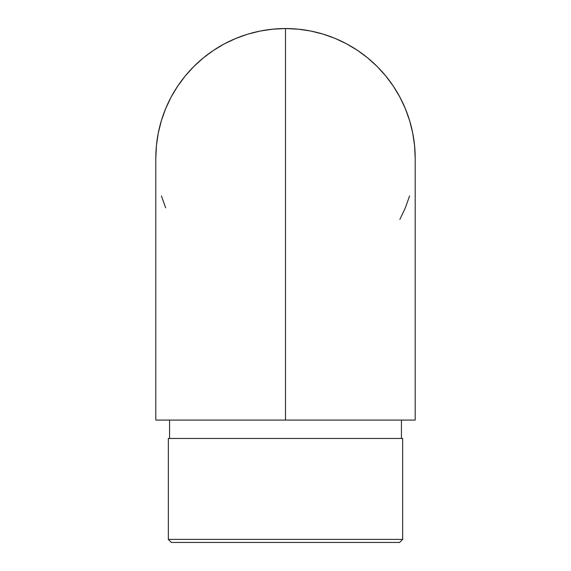 <?xml version="1.0" encoding="UTF-8"?>
<svg xmlns="http://www.w3.org/2000/svg" width="571" height="571" viewBox="0 0 571 571"><rect width="100%" height="100%" fill="white"/><g stroke="black" fill="none" stroke-linecap="round" stroke-linejoin="round"><path stroke-width="0.86" d="M285.5 262.253L285.5 54.245L285.5 420.092L415.196 420.092L285.5 420.092L285.5 287.948L285.5 420.092L155.804 420.092L285.5 420.092L285.5 28.55L285.5 262.253M415.196 158.246A129.696 129.696 0 0 0 285.5 28.55A129.696 129.696 0 0 0 155.804 158.246L156.425 145.534L158.295 132.943L161.386 120.602L165.676 108.618L171.114 97.106L177.66 86.192L185.24 75.972L193.79 66.536L203.219 57.992L213.44 50.405L224.36 43.867L235.866 38.421L247.85 34.132L260.198 31.041L272.788 29.178L285.5 28.55L298.212 29.178L310.802 31.041L323.15 34.132L335.134 38.421L346.64 43.867L357.56 50.405L367.781 57.992L377.21 66.536L385.76 75.972L393.34 86.192L399.886 97.106L405.324 108.618L409.614 120.602L412.705 132.943L414.575 145.534L415.196 158.246L415.196 420.092M168.345 539.388L171.4 542.45L399.6 542.45L402.655 539.388L168.345 539.388L402.655 539.388L402.655 438.449L168.345 438.449L168.345 539.388L168.345 438.449L402.655 438.449L402.655 539.388L399.6 542.45L171.4 542.45L168.345 539.388M169.566 420.092L169.566 438.449L169.566 420.092M401.434 438.449L401.434 420.092L401.434 438.449M399.886 219.385L405.324 207.88L409.614 195.896M161.386 195.896L165.676 207.88M155.804 420.092L155.804 158.246"/></g></svg>
